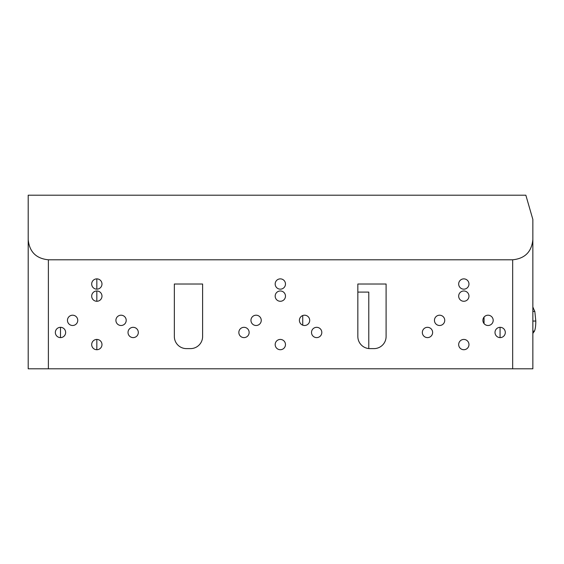 <?xml version="1.0" encoding="UTF-8"?>
<svg xmlns="http://www.w3.org/2000/svg" width="564" height="564" viewBox="0 0 564 564"><rect width="100%" height="100%" fill="white"/><g stroke="black" fill="none" stroke-linecap="round" stroke-linejoin="round"><path stroke-width="0.85" d="M532.853 311.427L534.834 311.427L535.8 321.05C535.779 325.717 535.342 329.073 534.475 331.124L532.853 333.394M532.853 307.239L534.834 311.427M525.845 195.2L532.853 219.424L532.853 239.608C531.633 251.847 524.908 258.573 512.669 259.792L48.384 259.792C36.152 258.573 29.42 251.847 28.2 239.608L28.2 195.2L525.845 195.2M174.346 336.504L174.346 284.016L202.61 284.016L202.61 336.504A12.112 12.112 0 0 1 190.498 348.615L186.458 348.615A12.112 12.112 0 0 1 174.346 336.504M386.1 284.016L386.1 336.504A12.112 12.112 0 0 1 373.988 348.615L369.956 348.615A12.112 12.112 0 0 1 357.844 336.504L357.844 284.016L386.1 284.016M500.064 337.61L500.064 327.317M60.496 337.61L60.496 327.317M484.046 317.109L484.046 323.595M532.853 239.608L532.853 368.8L28.2 368.8L28.2 195.2M101.978 344.576A5.146 5.146 0 0 1 96.832 349.722A5.146 5.146 0 0 1 91.685 344.576A5.146 5.146 0 0 1 96.832 339.429A5.146 5.146 0 0 1 101.978 344.576M138.314 332.464A5.146 5.146 0 0 1 133.167 337.61A5.146 5.146 0 0 1 128.021 332.464A5.146 5.146 0 0 1 133.167 327.317A5.146 5.146 0 0 1 138.314 332.464M505.302 332.464A5.146 5.146 0 0 1 500.155 337.61A5.146 5.146 0 0 1 495.009 332.464A5.146 5.146 0 0 1 500.155 327.317A5.146 5.146 0 0 1 505.302 332.464M285.476 284.016A5.146 5.146 0 0 1 280.329 289.163A5.146 5.146 0 0 1 275.176 284.016A5.146 5.146 0 0 1 280.329 278.87A5.146 5.146 0 0 1 285.476 284.016M321.811 332.464A5.146 5.146 0 0 1 316.658 337.61A5.146 5.146 0 0 1 311.511 332.464A5.146 5.146 0 0 1 316.658 327.317A5.146 5.146 0 0 1 321.811 332.464M249.14 332.464A5.146 5.146 0 0 1 243.993 337.61A5.146 5.146 0 0 1 238.84 332.464A5.146 5.146 0 0 1 243.993 327.317A5.146 5.146 0 0 1 249.14 332.464M285.476 296.128A5.146 5.146 0 0 1 280.329 301.275A5.146 5.146 0 0 1 275.176 296.128A5.146 5.146 0 0 1 280.329 290.982A5.146 5.146 0 0 1 285.476 296.128M493.19 320.352A5.146 5.146 0 0 1 488.043 325.498A5.146 5.146 0 0 1 482.897 320.352A5.146 5.146 0 0 1 488.043 315.205A5.146 5.146 0 0 1 493.19 320.352M444.742 320.352A5.146 5.146 0 0 1 439.596 325.498A5.146 5.146 0 0 1 434.449 320.352A5.146 5.146 0 0 1 439.596 315.205A5.146 5.146 0 0 1 444.742 320.352M65.643 332.464A5.146 5.146 0 0 1 60.496 337.61A5.146 5.146 0 0 1 55.35 332.464A5.146 5.146 0 0 1 60.496 327.317A5.146 5.146 0 0 1 65.643 332.464M101.978 296.128A5.146 5.146 0 0 1 96.832 301.275A5.146 5.146 0 0 1 91.685 296.128A5.146 5.146 0 0 1 96.832 290.982A5.146 5.146 0 0 1 101.978 296.128M126.202 320.352A5.146 5.146 0 0 1 121.056 325.498A5.146 5.146 0 0 1 115.909 320.352A5.146 5.146 0 0 1 121.056 315.205A5.146 5.146 0 0 1 126.202 320.352M468.966 344.576A5.146 5.146 0 0 1 463.819 349.722A5.146 5.146 0 0 1 458.673 344.576A5.146 5.146 0 0 1 463.819 339.429A5.146 5.146 0 0 1 468.966 344.576M468.966 284.016A5.146 5.146 0 0 1 463.819 289.163A5.146 5.146 0 0 1 458.673 284.016A5.146 5.146 0 0 1 463.819 278.87A5.146 5.146 0 0 1 468.966 284.016M261.252 320.352A5.146 5.146 0 0 1 256.105 325.498A5.146 5.146 0 0 1 250.952 320.352A5.146 5.146 0 0 1 256.105 315.205A5.146 5.146 0 0 1 261.252 320.352M285.476 344.576A5.146 5.146 0 0 1 280.329 349.722A5.146 5.146 0 0 1 275.176 344.576A5.146 5.146 0 0 1 280.329 339.429A5.146 5.146 0 0 1 285.476 344.576M309.699 320.352A5.146 5.146 0 0 1 304.546 325.498A5.146 5.146 0 0 1 299.399 320.352A5.146 5.146 0 0 1 304.546 315.205A5.146 5.146 0 0 1 309.699 320.352M468.966 296.128A5.146 5.146 0 0 1 463.819 301.275A5.146 5.146 0 0 1 458.673 296.128A5.146 5.146 0 0 1 463.819 290.982A5.146 5.146 0 0 1 468.966 296.128M432.63 332.464A5.146 5.146 0 0 1 427.484 337.61A5.146 5.146 0 0 1 422.337 332.464A5.146 5.146 0 0 1 427.484 327.317A5.146 5.146 0 0 1 432.63 332.464M77.754 320.352A5.146 5.146 0 0 1 72.608 325.498A5.146 5.146 0 0 1 67.461 320.352A5.146 5.146 0 0 1 72.608 315.205A5.146 5.146 0 0 1 77.754 320.352M101.978 284.016A5.146 5.146 0 0 1 96.832 289.163A5.146 5.146 0 0 1 91.685 284.016A5.146 5.146 0 0 1 96.832 278.87A5.146 5.146 0 0 1 101.978 284.016M302.734 315.537L302.734 325.167L302.734 315.537M368.778 348.559L368.778 292.096L368.778 348.559M368.778 292.096L357.844 292.096M96.832 278.87L96.832 289.163M96.832 290.982L96.832 301.275M96.832 339.429L96.832 349.722M532.853 307.958L533.452 307.958M532.853 331.124L534.475 331.124M532.853 321.05L535.8 321.05M512.669 259.792L512.669 368.8M48.384 259.792L48.384 368.8"/></g></svg>
